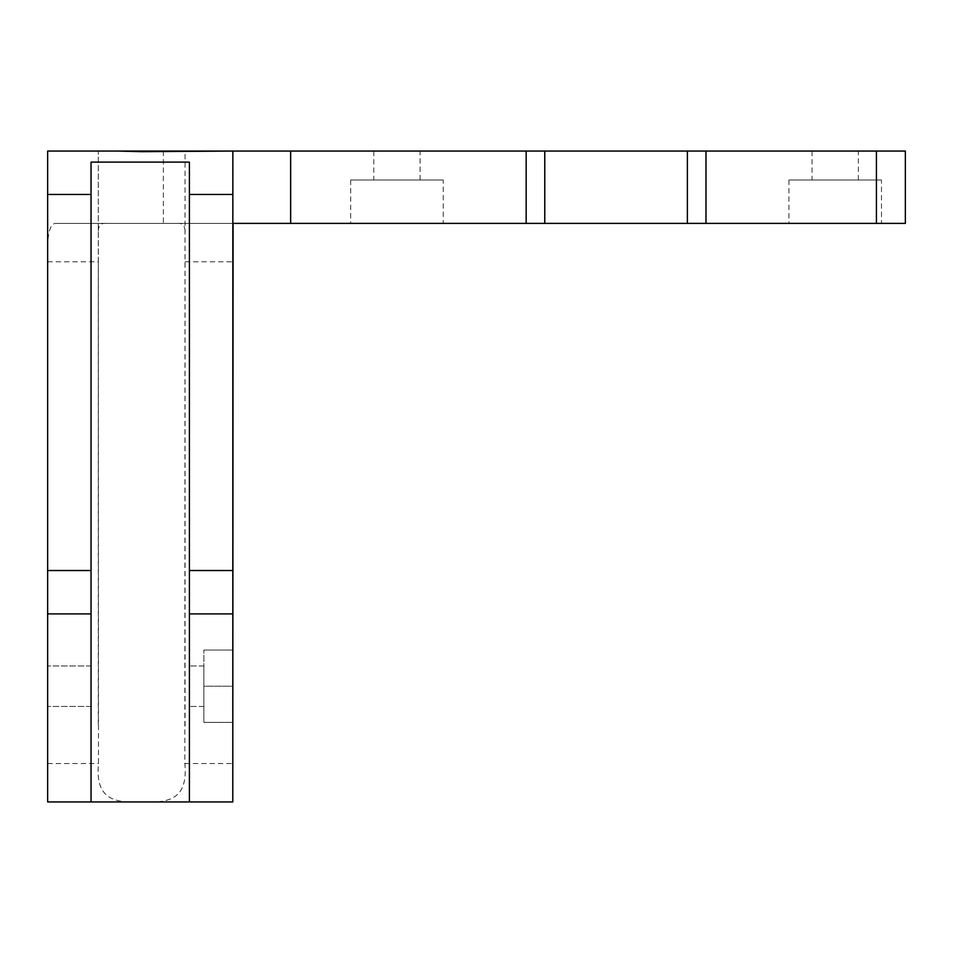 <?xml version="1.0" encoding="UTF-8"?>
<svg xmlns="http://www.w3.org/2000/svg" width="953" height="953" viewBox="0 0 953 953"><rect width="100%" height="100%" fill="white"/><g stroke="black" fill="none" stroke-linecap="round" stroke-linejoin="round"><path stroke-width="0.71" stroke-dasharray="4.76 3.57" d="M876.426 151.062L876.426 223.383L905.35 223.383L905.35 151.062L47.65 151.062L47.65 801.938L232.782 801.938L232.782 151.158M47.65 686.22L47.65 706.471L47.65 686.22M185.061 726.091L185.061 151.062L165.655 151.062L185.061 151.062L184.834 763.544C188.182 798.554 169.741 803.534 141.663 801.747C113.586 803.534 95.145 798.554 98.493 763.544L98.278 151.062L117.684 151.062M858.343 151.062L812.063 151.062L858.343 151.062L858.343 179.998L812.063 179.998L858.343 179.998M420.094 151.062L373.802 151.062L420.094 151.062L420.094 179.998L373.802 179.998L420.094 179.998M163.356 151.062L163.356 223.383L56.096 223.383L876.426 223.383M47.65 264.267L47.65 261.777C46.649 235.832 49.461 223.038 56.096 223.383M47.65 261.777L98.278 261.777L98.278 726.091M185.061 261.777L232.782 261.777L232.782 799.555L233.08 223.383M47.65 613.911L91.035 613.911M91.035 686.22L91.035 706.471L91.035 686.22M163.356 223.383L235.677 223.383M98.278 261.777L98.278 151.062M98.278 231.019C98.516 225.468 101.054 222.931 105.914 223.383M185.061 231.019C184.811 225.468 182.273 222.931 177.413 223.383M232.782 686.22L232.782 722.386L232.782 650.065L232.782 722.386L232.782 650.065L232.782 686.22L203.859 686.22L203.859 722.386L203.859 650.065L203.859 722.386L203.859 665.98L203.859 706.471L203.859 665.98L203.859 686.22L232.782 686.22M189.397 162.117L189.397 801.938M189.397 686.22L189.397 706.471L189.397 686.22M91.035 162.117L91.035 801.938M232.782 261.777L232.782 223.383M881.489 223.383L788.917 223.383L881.489 223.383L881.489 179.998L788.917 179.998L881.489 179.998M443.228 223.383L350.668 223.383L443.228 223.383L443.228 179.998L350.668 179.998L443.228 179.998M189.397 613.911L232.782 613.911M232.782 722.386L203.859 722.386L232.782 722.386M232.782 650.065L203.859 650.065L232.782 650.065M47.65 763.544L98.493 763.544M184.834 763.544L232.782 763.544M47.65 801.938L232.782 801.938M91.035 665.98L47.65 665.98L91.035 665.98M91.035 706.471L47.65 706.471L91.035 706.471M812.063 151.062L812.063 179.998M373.802 151.062L373.802 179.998M203.859 665.98L189.397 665.98L203.859 665.98M203.859 706.471L189.397 706.471L203.859 706.471M788.917 179.998L788.917 223.383M350.668 179.998L350.668 223.383"/><path stroke-width="1.43" d="M47.65 151.062L117.684 151.062L47.65 151.062L47.65 801.938L232.782 801.938L232.854 151.062L526.163 151.062L526.163 223.383L905.35 223.383L905.35 151.062L876.426 151.062L876.426 223.383M526.163 151.062L876.426 151.062M117.684 151.062L141.663 151.67L232.854 151.062L98.278 151.062M47.65 194.46L91.035 194.46L91.035 162.117L189.397 162.117L189.397 194.46L232.782 194.46M91.035 194.46L91.035 801.938M290.641 151.062L290.641 223.383L233.08 223.383L232.782 801.116M47.65 613.911L91.035 613.911M290.641 223.383L526.163 223.383M189.397 801.938L189.397 194.46M189.397 613.911L232.782 613.911M47.65 570.513L91.035 570.513M705.982 151.062L705.982 223.383M687.387 151.062L687.387 223.383M544.771 151.062L544.771 223.383M189.397 570.513L232.782 570.513"/></g></svg>
